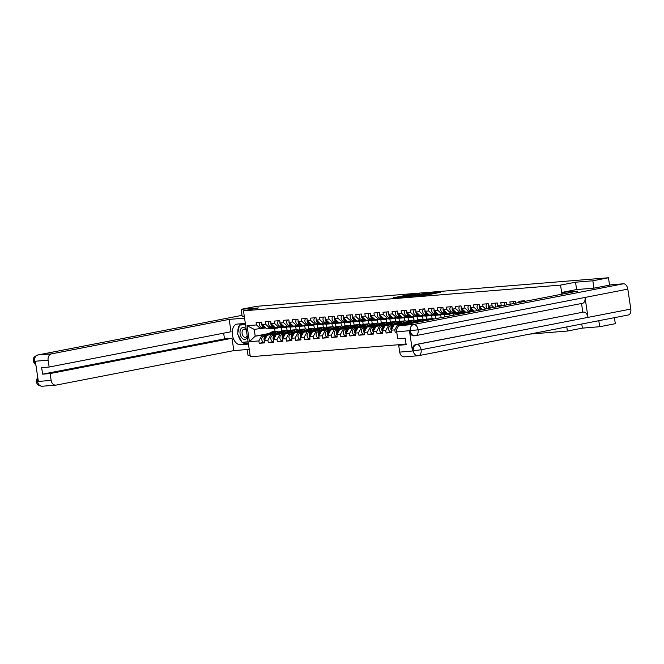 <?xml version="1.0" encoding="UTF-8"?>
<svg xmlns="http://www.w3.org/2000/svg" width="664" height="664" viewBox="0 0 664 664"><rect width="100%" height="100%" fill="white"/><g stroke="black" fill="none" stroke-linecap="round" stroke-linejoin="round"><path stroke-width="1" d="M420.088 295.513L427.325 294.899L440.257 292.368L433.111 292.982L420.088 295.513M398.574 296.758L393.437 297.713L401.637 296.982L414.568 294.451L406.368 295.181L401.969 296.094L412.178 294.783L402.99 296.634L398.574 296.758L398.657 297.306M593.931 288.143L592.836 280.797L575.522 282.2L560.54 285.113L243.464 310.835L258.437 307.93L241.132 309.333L256.752 306.303L608.456 277.768L609.552 285.138M592.836 280.797L608.456 277.768M411.497 296.185L419.366 295.546L432.305 293.015L424.105 293.737L411.514 296.26M409.231 296.451L402.301 296.991L415.232 294.459L419.59 294.044L415.921 295.057L423.549 293.72L409.231 296.451M403.579 344.325L250.328 356.759L243.464 310.835M529.864 334.083L567.405 331.037L566.79 326.92M560.54 285.113L561.902 294.185M264.338 342.309L259.226 343.305L264.745 342.856L264.388 340.466L267.26 335.179L276.763 333.336M259.226 343.305L258.869 340.914L249.423 341.678L247.033 325.7L256.478 324.928L256.121 322.546L261.641 322.098L261.998 324.48L265.542 324.198L265.185 321.808L270.704 321.359L271.061 323.75L274.606 323.459L274.249 321.077L279.768 320.629L280.125 323.011L283.669 322.729L283.312 320.338L288.823 319.89L289.18 322.281L292.724 321.99L292.368 319.6L297.887 319.152L298.244 321.542L301.788 321.26L301.431 318.869L306.951 318.421L307.308 320.812L310.852 320.521L310.495 318.131L316.014 317.683L316.371 320.073L319.915 319.782L319.558 317.4L325.078 316.952L325.435 319.334L328.979 319.052L328.622 316.662L334.141 316.213L334.498 318.604L338.042 318.313L337.685 315.923L343.205 315.475L343.562 317.865L347.106 317.583L346.749 315.192L352.269 314.744L352.625 317.135L356.17 316.844L355.813 314.454L361.332 314.006L361.689 316.396L365.233 316.106L364.876 313.723L370.396 313.275L370.753 315.657L374.297 315.375L373.94 312.985L379.451 312.536L379.808 314.927L383.352 314.636L382.995 312.246L388.515 311.806L388.872 314.188L392.416 313.906L392.059 311.516L397.578 311.067L397.935 313.458L401.479 313.167L401.122 310.777L406.642 310.329L406.999 312.719L410.543 312.429L410.186 310.046L415.705 309.598L416.062 311.989L419.606 311.698L419.25 309.308L424.769 308.86L425.126 311.25L428.67 310.959L428.313 308.577L433.833 308.129L434.19 310.511L437.734 310.229L437.377 307.839L442.896 307.391L443.253 309.781L446.797 309.49L446.44 307.1L451.96 306.652L452.317 309.042L455.861 308.76L455.504 306.37L461.024 305.921L461.38 308.312L464.924 308.021L464.568 305.631L470.087 305.183L470.444 307.573L473.98 307.283L473.623 304.901L479.142 304.452L479.499 306.834L483.043 306.552L482.686 304.162L488.206 303.714L488.563 306.104L492.107 305.813L491.75 303.423L497.27 302.975L497.626 305.365L501.171 305.083L500.814 302.693L506.333 302.244L506.69 304.635L509.039 304.444M510.218 304.212L509.877 301.954L515.397 301.506L515.646 303.157M519.132 302.485L518.941 301.224L524.46 300.775L524.56 301.431M528.046 300.75L530.453 300.286M396.723 332.149L395.163 332.274L394.806 329.883L391.262 330.174L394.142 324.887L403.637 323.044M391.212 332.017L386.099 333.013L391.619 332.564L391.262 330.174M386.099 333.013L385.743 330.622L382.198 330.904L385.078 325.626L394.574 323.783M382.149 332.755L377.036 333.743L382.555 333.295L382.198 330.904M377.036 333.743L376.679 331.353L373.135 331.643L376.015 326.356L385.51 324.513M373.093 333.486L367.972 334.482L373.492 334.033L373.135 331.643M367.972 334.482L367.615 332.091L364.071 332.382L366.951 327.095L376.447 325.252M364.03 334.224L358.917 335.212L364.428 334.764L364.071 332.382M358.917 335.212L358.56 332.83L355.016 333.112L357.896 327.833L367.391 325.991M354.966 334.955L349.853 335.951L355.373 335.503L355.016 333.112M349.853 335.951L349.496 333.56L345.952 333.851L348.832 328.564L358.328 326.721M345.902 335.693L340.79 336.681L346.309 336.241L345.952 333.851M340.79 336.681L340.433 334.299L336.889 334.581L339.769 329.303L349.264 327.46M336.839 336.432L331.726 337.42L337.246 336.972L336.889 334.581M331.726 337.42L331.369 335.029L327.825 335.32L330.705 330.033L340.2 328.19M327.775 337.163L322.662 338.159L328.182 337.71L327.825 335.32M322.662 338.159L322.306 335.768L318.762 336.059L321.642 330.772L331.137 328.929M318.712 337.901L313.599 338.889L319.118 338.441L318.762 336.059M313.599 338.889L313.242 336.507L309.698 336.789L312.578 331.502L322.073 329.659M309.648 338.632L304.535 339.628L310.055 339.179L309.698 336.789M304.535 339.628L304.178 337.237L300.634 337.528L303.514 332.241L313.01 330.398M300.584 339.37L295.472 340.358L300.991 339.91L300.634 337.528M295.472 340.358L295.115 337.976L291.571 338.258L294.451 332.979L303.946 331.137M291.521 340.101L286.408 341.097L291.928 340.649L291.571 338.258M286.408 341.097L286.051 338.706L282.507 338.997L285.387 333.71L294.882 331.867M282.466 340.839L277.344 341.836L282.864 341.387L282.507 338.997M277.344 341.836L276.988 339.445L273.443 339.736L276.324 334.448L285.819 332.606M273.402 341.578L268.281 342.566L273.8 342.118L273.443 339.736M268.281 342.566L267.924 340.175L264.388 340.466M274.365 327.211L266.247 328.381L261.998 324.48M267.26 335.179L275.51 333.984M286.641 327.319L287.105 330.448M290.193 327.07L290.658 330.199M269.791 328.099L265.542 324.198M267.924 340.175L270.804 334.897M283.428 326.472L275.311 327.651L271.061 323.75M276.324 334.448L284.574 333.245M295.704 326.58L296.169 329.709M299.248 326.339L299.721 329.468M278.855 327.36L274.606 323.459M276.988 339.445L279.868 334.158M292.492 325.742L284.375 326.912L280.125 323.011M285.387 333.71L293.637 332.515M304.768 325.85L305.232 328.979M308.312 325.601L308.785 328.73M287.919 326.63L283.669 322.729M286.051 338.706L288.931 333.428M301.556 325.003L293.438 326.182L289.18 322.281M294.451 332.979L302.701 331.776M313.831 325.111L314.296 328.24M317.375 324.862L317.849 327.999M296.982 325.891L292.724 321.99M295.115 337.976L297.995 332.689M310.619 324.273L302.502 325.443L298.244 321.542M303.514 332.241L311.756 331.046M322.887 324.372L323.36 327.51M326.439 324.132L326.904 327.261M306.046 325.152L301.788 321.26M304.178 337.237L307.058 331.95M319.674 323.534L311.565 324.713L307.308 320.812M312.578 331.502L320.82 330.307M331.95 323.642L332.423 326.771M335.503 323.393L335.967 326.522M315.109 324.422L310.852 320.521M313.242 336.507L316.122 331.22M328.738 322.795L320.629 323.974L316.371 320.073M321.642 330.772L329.883 329.568M341.014 322.903L341.487 326.032M344.566 322.662L345.031 325.792M324.165 323.683L319.915 319.782M322.306 335.768L325.186 330.481M337.802 322.065L329.684 323.235L325.435 319.334M330.705 330.033L338.947 328.838M350.077 322.173L350.542 325.302M353.63 321.924L354.095 325.053M333.228 322.953L328.979 319.052M331.369 335.029L334.249 329.751M346.865 321.326L338.748 322.505L334.498 318.604M339.769 329.303L348.011 328.099M359.141 321.434L359.606 324.563M362.693 321.185L363.158 324.322M342.292 322.214L338.042 318.313M340.433 334.299L343.313 329.012M355.929 320.596L347.811 321.766L343.562 317.865M348.832 328.564L357.074 327.369M368.205 320.695L368.669 323.833M371.757 320.455L372.222 323.584M351.356 321.484L347.106 317.583M349.496 333.56L352.376 328.273M364.993 319.857L356.875 321.036L352.625 317.135M357.896 327.833L366.138 326.63M377.268 319.965L377.733 323.094M380.821 319.716L381.285 322.845M360.419 320.745L356.17 316.844M358.56 332.83L361.432 327.543M374.056 319.118L365.939 320.297L361.689 316.396M366.951 327.095L375.202 325.891M386.332 319.226L386.797 322.355M389.876 318.986L390.349 322.115M369.483 320.007L365.233 316.106M367.615 332.091L370.495 326.804M383.12 318.388L375.002 319.558L370.753 315.657M376.015 326.356L384.265 325.161M395.395 318.496L395.86 321.625M398.939 318.247L399.413 321.376M378.546 319.276L374.297 315.375M376.679 331.353L379.559 326.074M392.183 317.649L384.066 318.828L379.808 314.927M385.078 325.626L393.329 324.422M404.459 317.757L404.924 320.886M408.003 317.517L408.476 320.646M387.61 318.537L383.352 314.636M385.743 330.622L388.623 325.335M401.247 316.919L393.129 318.089L388.872 314.188M394.142 324.887L402.384 323.692M413.514 317.027L413.987 320.156M417.067 316.778L417.54 319.907M396.674 317.807L392.416 313.906M394.806 329.883L397.686 324.605M410.302 316.18L402.193 317.359L397.935 313.458M402.708 325.078L403.206 324.156L412.701 322.314M403.206 324.156L411.448 322.953M422.578 316.288L423.051 319.417M426.13 316.039L426.595 319.168M405.737 317.068L401.479 313.167M406.493 324.339L406.75 323.866M419.366 315.45L411.257 316.62L406.999 312.719M431.641 315.549L432.115 318.687M435.194 315.309L435.659 318.438M414.801 316.33L410.543 312.429M428.429 314.711L420.312 315.881L416.062 311.989M440.705 314.819L441.128 317.616M444.257 314.57L444.614 316.944M423.856 315.599L419.606 311.698M437.493 313.972L429.376 315.151L425.126 311.25M449.769 314.08L450.043 315.89M453.321 313.84L453.529 315.209M432.92 314.861L428.67 310.959M446.557 313.242L438.439 314.412L434.19 310.511M458.832 313.35L458.957 314.163M441.983 314.13L437.734 310.229M455.62 312.503L447.503 313.682L443.253 309.781M451.047 313.391L446.797 309.49M464.684 311.773L456.566 312.943L452.317 309.042M460.111 312.653L455.861 308.76M473.747 311.034L465.63 312.213L461.38 308.312M469.174 311.922L464.924 308.021M474.362 311.167L470.444 307.573M477.549 310.553L473.98 307.283M482.504 309.59L479.499 306.834M485.691 308.976L483.043 306.552M490.646 308.013L488.563 306.104M493.833 307.391L492.107 305.813M498.788 306.428L497.626 305.365M501.976 305.813L501.171 305.083M581.772 324.007L582.386 328.132L599.7 326.721L598.795 320.704M599.7 326.721L615.321 323.692L614.416 317.674M241.132 309.333L242.227 316.678M247.141 349.538L247.996 355.257L250.079 355.091M582.386 328.132L567.405 331.037M265.301 327.95L254.196 329.361L255.208 336.158L266.447 334.714M268.754 333.536L255.208 336.158L249.423 341.678M274.589 328.323L275.054 331.427M281.129 327.808L281.594 330.938M260.728 328.829L256.478 324.928M254.196 329.361L247.033 325.7M258.869 340.914L261.749 335.627M396.698 331.975L395.163 332.274M575.522 282.2L576.618 289.554M418.453 295.588L430.637 293.256L418.469 295.688M408.841 296.152L415.149 295.248L408.841 296.152M246.244 329.468A6.042 3.776 -101 0 0 244.983 328.124A6.042 3.776 -101 0 0 240.152 330.73A6.042 3.776 -101 0 0 242.75 338.773A6.042 3.776 -101 0 0 247.365 336.955M246.427 330.697A4.142 2.581 -101 0 0 245.472 329.643A4.142 2.581 -101 0 0 243.92 329.219A4.142 2.581 -101 0 0 242.053 332.564A4.142 2.581 -101 0 0 243.945 336.93A4.142 2.581 -101 0 0 245.497 337.345A4.142 2.581 -101 0 0 247.157 335.536M248.087 341.794L242.011 342.292L237.596 333.959L239.447 325.111L245.472 324.306M239.447 325.111L245.522 324.621M562.059 292.384L577.746 291.114L400.143 325.567L413.705 324.472L623.405 283.785L611.586 284.74L594.106 288.134L576.676 289.546L562.059 292.384L562.317 294.102M404.808 356.8A5.578 4.349 -94.6 0 1 404.434 356.85A5.578 4.349 -94.6 0 1 399.703 352.119L398.682 345.28L406.053 343.844M623.405 283.785A5.719 3.569 79 0 1 627.82 289.139L585.025 297.447A5.719 3.569 79 0 1 582.535 303.307A5.719 3.569 79 0 1 582.295 303.34M414.602 335.785A5.578 4.349 -94.6 0 1 414.236 335.835A5.578 4.349 -94.6 0 1 409.505 331.104L412.452 350.858A5.578 4.349 -94.6 0 1 415.913 344.508L583.598 312.063A5.719 3.569 79 0 1 588.005 317.375L630.8 309.075L627.82 289.139M630.8 309.075A5.719 3.569 79 0 1 628.318 314.977A5.719 3.569 79 0 1 628.069 315.01M415.913 344.508L416.693 344.45A5.719 3.569 79 0 1 421.101 349.762L588.005 317.375L585.025 297.447L418.129 329.834L396.69 331.909A5.578 4.349 -94.6 0 1 400.143 325.567M398.682 345.28L406.177 344.666L405.206 338.15L397.711 338.756L396.69 331.909M582.809 312.13L581.523 303.498M583.598 312.063L416.693 344.45C414.212 345.222 413.058 347.33 413.24 350.791L412.452 350.858M628.318 314.977L418.619 355.663A5.719 3.569 79 0 1 418.378 355.697A5.578 4.349 -94.6 0 1 418.005 355.755L418.619 355.663A5.719 3.569 79 0 0 421.101 349.762L413.24 350.791M245.348 323.426L237.397 324.065A10.466 6.532 -101 0 0 236.948 324.132A10.466 6.532 -101 0 0 232.466 335.287A10.466 6.532 -101 0 0 240.484 344.732L248.436 344.093M244.551 318.139L229.171 319.392L231.022 331.743L49.144 367.034L48.115 360.195L34.553 361.291L35.375 361.457L38.321 381.211L37.574 381.501L51.136 380.397A5.578 4.349 85.4 0 0 55.867 385.128A5.578 4.349 85.4 0 0 56.241 385.078L233.844 350.617L231.993 338.267L224.498 338.872L223.652 333.179M249.224 349.372L233.844 350.617M229.171 319.392L51.576 353.854A5.578 4.349 85.4 0 0 48.115 360.195M49.144 367.034L41.649 367.64L42.62 374.164L50.115 373.558L51.136 380.397M50.115 373.558L231.993 338.267M242.227 316.662L244.311 316.512M42.62 374.164L224.498 338.872M240.883 323.783A10.466 6.532 -101 0 0 239.613 325.078M239.38 325.426A10.466 6.532 -101 0 0 237.895 332.498M238.343 335.378A10.466 6.532 -101 0 0 241.704 341.719M242.318 342.267A10.466 6.532 -101 0 0 246.12 343.645L240.484 344.732M248.336 343.462L246.12 343.645M242.567 342.242L248.12 341.993M245.472 324.264L239.953 325.011M244.427 342.093L242.667 342.433M35.831 364.528L34.586 361.523M35.972 365.474L33.25 361.432L34.478 361.399M42.679 386.182A5.578 4.349 -94.6 0 1 42.305 386.232C38.794 386.008 36.769 384.398 36.229 381.385L37.466 381.368M523.166 300.875A3.071 2.39 85.4 0 0 522.609 301.813M514.102 301.614A3.071 2.39 85.4 0 0 513.322 303.614M506.549 303.697A3.071 2.39 85.4 0 0 506.524 304.925M505.038 302.352A3.071 2.39 85.4 0 0 504.333 305.357M497.485 304.436A3.071 2.39 85.4 0 0 497.726 306.635M495.975 303.083A3.071 2.39 85.4 0 0 495.601 307.05M498.216 305.905A3.071 2.39 85.4 0 0 498.398 306.502M488.43 305.166A3.071 2.39 85.4 0 0 489.244 308.279M486.911 303.822A3.071 2.39 85.4 0 0 487.227 308.677M489.152 306.635A3.071 2.39 85.4 0 0 489.883 308.162M479.366 305.905A3.071 2.39 85.4 0 0 481.558 309.773M477.848 304.552A3.071 2.39 85.4 0 0 477.209 307.839A3.071 2.39 85.4 0 0 479.375 309.963L480.188 310.038M480.089 307.374A3.071 2.39 85.4 0 0 482.047 309.681M470.303 306.643A3.071 2.39 85.4 0 0 472.544 310.511L473.781 310.636M468.784 305.291A3.071 2.39 85.4 0 0 468.145 308.577A3.071 2.39 85.4 0 0 470.311 310.694L474.27 311.084M471.025 308.113A3.071 2.39 85.4 0 0 473.241 310.462L473.623 310.495M461.239 307.374A3.071 2.39 85.4 0 0 463.48 311.25L464.717 311.374M459.72 306.029A3.071 2.39 85.4 0 0 459.081 309.308A3.071 2.39 85.4 0 0 461.248 311.433L465.207 311.823M469.556 311.848L470.427 311.931M467.556 312.055L469.05 312.204M461.961 308.843A3.071 2.39 85.4 0 0 464.177 311.192L464.559 311.233M469.979 311.765L470.851 311.848M471.357 311.499L472.228 311.582M460.492 312.586L463.97 312.927A4.648 3.627 85.4 0 0 464.476 312.935A4.648 3.627 85.4 0 0 464.792 312.885A4.648 3.627 85.4 0 0 464.825 312.885M452.176 308.113A3.071 2.39 85.4 0 0 454.425 311.989L455.653 312.105M450.657 306.76A3.071 2.39 85.4 0 0 450.018 310.046A3.071 2.39 85.4 0 0 452.184 312.163L456.143 312.553M458.492 312.786L461.729 313.109A4.648 3.627 85.4 0 0 462.244 313.109L464.476 312.935M452.898 309.582A3.071 2.39 85.4 0 0 455.122 311.931L455.504 311.964M460.916 312.503L464.667 312.868A4.648 3.627 85.4 0 0 465.173 312.877L465.871 312.819M462.293 312.229L466.659 312.661M453.23 312.968L457.845 313.425A4.648 3.627 85.4 0 0 458.351 313.425A4.648 3.627 85.4 0 0 458.658 313.383A4.648 3.627 85.4 0 0 459.779 312.918M451.429 313.317L454.906 313.665A4.648 3.627 85.4 0 0 455.413 313.665A4.648 3.627 85.4 0 0 455.728 313.624A4.648 3.627 85.4 0 0 455.761 313.615M443.112 308.843A3.071 2.39 85.4 0 0 445.361 312.719L446.59 312.844M441.593 307.498A3.071 2.39 85.4 0 0 440.962 310.777A3.071 2.39 85.4 0 0 443.12 312.902L447.079 313.292M449.428 313.524L452.674 313.84A4.648 3.627 85.4 0 0 453.18 313.848L455.413 313.665M443.834 310.312A3.071 2.39 85.4 0 0 446.059 312.661L446.44 312.702M451.852 313.234L455.604 313.607A4.648 3.627 85.4 0 0 456.11 313.607L458.351 313.425M444.166 313.707L448.781 314.155A4.648 3.627 85.4 0 0 449.287 314.163A4.648 3.627 85.4 0 0 449.594 314.122A4.648 3.627 85.4 0 0 450.715 313.649M442.365 314.055L445.843 314.396A4.648 3.627 85.4 0 0 446.349 314.404A4.648 3.627 85.4 0 0 446.664 314.363A4.648 3.627 85.4 0 0 446.698 314.354M434.048 309.582A3.071 2.39 85.4 0 0 436.298 313.458L437.526 313.574M432.538 308.229A3.071 2.39 85.4 0 0 431.899 311.516A3.071 2.39 85.4 0 0 434.057 313.64L438.016 314.031M440.365 314.255L443.61 314.578A4.648 3.627 85.4 0 0 444.116 314.587L446.349 314.404M434.771 311.051A3.071 2.39 85.4 0 0 436.995 313.4L437.377 313.433M442.788 313.972L446.54 314.338A4.648 3.627 85.4 0 0 447.046 314.346L449.287 314.163M434.646 318.878L435.044 318.67A4.648 3.627 -94.6 0 1 435.833 318.396A4.648 3.627 -94.6 0 1 436.14 318.355A4.648 3.627 -94.6 0 1 436.455 318.346M435.103 314.437L439.717 314.894A4.648 3.627 85.4 0 0 440.224 314.902A4.648 3.627 85.4 0 0 440.531 314.852A4.648 3.627 85.4 0 0 441.651 314.387M433.301 314.786L436.779 315.134A4.648 3.627 85.4 0 0 437.294 315.134A4.648 3.627 85.4 0 0 437.601 315.093A4.648 3.627 85.4 0 0 437.634 315.085M424.985 310.32A3.071 2.39 85.4 0 0 427.234 314.188L428.463 314.313M423.474 308.967A3.071 2.39 85.4 0 0 422.835 312.254A3.071 2.39 85.4 0 0 424.993 314.371L428.952 314.761M431.301 314.993L434.546 315.317A4.648 3.627 85.4 0 0 435.053 315.317L437.294 315.134M425.707 311.781A3.071 2.39 85.4 0 0 427.931 314.13L428.313 314.172M433.733 314.703L437.476 315.076A4.648 3.627 85.4 0 0 437.991 315.076L440.224 314.902M422.387 321.252L425.981 319.409A4.648 3.627 -94.6 0 1 426.769 319.135A4.648 3.627 -94.6 0 1 427.076 319.093A4.648 3.627 -94.6 0 1 427.392 319.085M425.416 320.671L428.222 319.226A4.648 3.627 -94.6 0 1 429.002 318.952A4.648 3.627 -94.6 0 1 429.317 318.911A4.648 3.627 -94.6 0 1 429.666 318.903M426.354 320.488L428.919 319.168A4.648 3.627 -94.6 0 1 429.699 318.894A4.648 3.627 -94.6 0 1 430.015 318.853A4.648 3.627 -94.6 0 1 430.322 318.844M429.384 319.899L431.152 318.986A4.648 3.627 -94.6 0 1 431.94 318.712A4.648 3.627 -94.6 0 1 432.247 318.67A4.648 3.627 -94.6 0 1 433.891 319.027M426.039 315.176L430.654 315.632A4.648 3.627 85.4 0 0 431.16 315.632A4.648 3.627 85.4 0 0 431.476 315.591A4.648 3.627 85.4 0 0 432.588 315.118M424.238 315.524L427.716 315.865A4.648 3.627 85.4 0 0 428.23 315.873A4.648 3.627 85.4 0 0 428.537 315.832A4.648 3.627 85.4 0 0 428.57 315.823M415.921 311.051A3.071 2.39 85.4 0 0 418.171 314.927L419.399 315.043M414.411 309.698A3.071 2.39 85.4 0 0 413.772 312.985A3.071 2.39 85.4 0 0 415.93 315.109L419.897 315.5M422.238 315.732L425.483 316.047A4.648 3.627 85.4 0 0 425.989 316.056L428.23 315.873M416.643 312.52A3.071 2.39 85.4 0 0 418.868 314.869L419.25 314.91M424.669 315.442L428.413 315.815A4.648 3.627 85.4 0 0 428.927 315.815L431.16 315.632M410.128 323.634L416.917 320.139A4.648 3.627 -94.6 0 1 417.706 319.865A4.648 3.627 -94.6 0 1 418.013 319.824A4.648 3.627 -94.6 0 1 418.328 319.816M413.149 323.044L419.158 319.957A4.648 3.627 -94.6 0 1 419.938 319.691A4.648 3.627 -94.6 0 1 420.254 319.641A4.648 3.627 -94.6 0 1 420.602 319.641M423.632 320.612A3.445 2.681 85.4 0 0 423.283 320.612A3.445 2.681 85.4 0 0 423.051 320.646A3.445 2.681 85.4 0 0 422.47 320.845L421.25 321.476M414.095 322.862L419.856 319.907A4.648 3.627 -94.6 0 1 420.636 319.633A4.648 3.627 -94.6 0 1 420.951 319.591A4.648 3.627 -94.6 0 1 421.258 319.583M417.125 322.281L422.088 319.724A4.648 3.627 -94.6 0 1 422.877 319.45A4.648 3.627 -94.6 0 1 423.184 319.409A4.648 3.627 -94.6 0 1 425.051 319.89M416.975 315.906L421.59 316.363A4.648 3.627 85.4 0 0 422.096 316.371A4.648 3.627 85.4 0 0 422.412 316.33A4.648 3.627 85.4 0 0 423.524 315.856M415.174 316.263L418.652 316.603A4.648 3.627 85.4 0 0 419.167 316.603A4.648 3.627 85.4 0 0 419.474 316.562A4.648 3.627 85.4 0 0 419.515 316.554M406.858 311.789A3.071 2.39 85.4 0 0 409.107 315.657L410.335 315.782M405.347 310.437A3.071 2.39 85.4 0 0 404.708 313.723A3.071 2.39 85.4 0 0 406.874 315.84L410.833 316.23M413.174 316.462L416.419 316.786A4.648 3.627 85.4 0 0 416.926 316.786L419.167 316.603M407.588 313.259A3.071 2.39 85.4 0 0 409.804 315.607L410.186 315.641M415.606 316.18L419.349 316.545A4.648 3.627 85.4 0 0 419.864 316.554L422.096 316.371M397.844 327.037A3.071 2.39 -94.6 0 1 399.122 325.368L407.862 320.878A4.648 3.627 -94.6 0 1 408.642 320.604A4.648 3.627 -94.6 0 1 408.949 320.563A4.648 3.627 -94.6 0 1 409.265 320.554M403.463 324.107L410.095 320.695A4.648 3.627 -94.6 0 1 410.875 320.421A4.648 3.627 -94.6 0 1 411.19 320.38A4.648 3.627 -94.6 0 1 411.539 320.372A4.648 3.627 -94.6 0 1 411.887 320.322A4.648 3.627 -94.6 0 1 412.203 320.314M414.577 321.351A3.445 2.681 85.4 0 0 414.22 321.351A3.445 2.681 85.4 0 0 413.987 321.376A3.445 2.681 85.4 0 0 413.415 321.583L411.564 322.53M407.439 323.335L413.025 320.455A4.648 3.627 -94.6 0 1 413.813 320.189A4.648 3.627 -94.6 0 1 414.12 320.139A4.648 3.627 -94.6 0 1 415.988 320.621M401.869 325.236A3.071 2.39 -94.6 0 1 402.052 325.128L402.915 324.688M404.409 323.916L410.792 320.637A4.648 3.627 -94.6 0 1 411.572 320.363M401.023 325.401A3.071 2.39 -94.6 0 1 401.355 325.186L403.139 324.264M407.912 316.645L412.527 317.101A4.648 3.627 85.4 0 0 413.033 317.101A4.648 3.627 85.4 0 0 413.348 317.06A4.648 3.627 85.4 0 0 414.461 316.595M406.111 316.994L409.597 317.334A4.648 3.627 85.4 0 0 410.103 317.342A4.648 3.627 85.4 0 0 410.41 317.301A4.648 3.627 85.4 0 0 410.452 317.292M397.794 312.52A3.071 2.39 85.4 0 0 400.043 316.396L401.28 316.521M396.283 311.175A3.071 2.39 85.4 0 0 395.644 314.454A3.071 2.39 85.4 0 0 397.811 316.579L401.77 316.969M404.119 317.201L407.356 317.517A4.648 3.627 85.4 0 0 407.862 317.525L410.103 317.342M398.524 313.989A3.071 2.39 85.4 0 0 400.741 316.338L401.122 316.379M406.542 316.911L410.294 317.284A4.648 3.627 85.4 0 0 410.8 317.284L413.033 317.101M391.486 331.983A3.071 2.39 -94.6 0 1 391.279 332.017A3.071 2.39 -94.6 0 1 388.714 329.618A3.071 2.39 -94.6 0 1 390.058 326.099L398.798 321.617A4.648 3.627 -94.6 0 1 399.579 321.343A4.648 3.627 -94.6 0 1 399.886 321.301A4.648 3.627 -94.6 0 1 400.201 321.293M394.399 324.837L401.031 321.434A4.648 3.627 -94.6 0 1 401.82 321.16A4.648 3.627 -94.6 0 1 402.127 321.119A4.648 3.627 -94.6 0 1 402.475 321.11M405.513 322.082A3.445 2.681 85.4 0 0 405.156 322.082A3.445 2.681 85.4 0 0 404.932 322.115A3.445 2.681 85.4 0 0 404.351 322.314L402.5 323.268M395.346 324.654L401.728 321.376A4.648 3.627 -94.6 0 1 402.517 321.102A4.648 3.627 -94.6 0 1 402.824 321.061A4.648 3.627 -94.6 0 1 403.139 321.052M398.375 324.065L403.969 321.193A4.648 3.627 -94.6 0 1 404.749 320.919A4.648 3.627 -94.6 0 1 405.057 320.878A4.648 3.627 -94.6 0 1 406.924 321.359M391.66 329.444A3.071 2.39 -94.6 0 1 392.997 325.866L393.852 325.426M391.303 330.423A3.071 2.39 -94.6 0 1 392.299 325.924L394.084 325.003M398.848 317.384L403.463 317.832A4.648 3.627 85.4 0 0 403.969 317.84A4.648 3.627 85.4 0 0 404.285 317.799A4.648 3.627 85.4 0 0 405.397 317.326M397.047 317.732L400.533 318.073A4.648 3.627 85.4 0 0 401.039 318.081A4.648 3.627 85.4 0 0 401.346 318.039A4.648 3.627 85.4 0 0 401.388 318.031M388.739 313.259A3.071 2.39 85.4 0 0 390.98 317.135L392.216 317.251M387.22 311.906A3.071 2.39 85.4 0 0 386.581 315.192A3.071 2.39 85.4 0 0 388.747 317.309L392.706 317.707M395.055 317.931L398.292 318.255A4.648 3.627 85.4 0 0 398.798 318.255L401.039 318.081M389.461 314.728A3.071 2.39 85.4 0 0 391.677 317.077L392.059 317.11M397.479 317.649L401.23 318.014A4.648 3.627 85.4 0 0 401.737 318.023L403.969 317.84M382.422 332.722A3.071 2.39 -94.6 0 1 382.215 332.747A3.071 2.39 -94.6 0 1 379.65 330.357A3.071 2.39 -94.6 0 1 380.995 326.837L389.735 322.347A4.648 3.627 -94.6 0 1 390.515 322.073A4.648 3.627 -94.6 0 1 390.83 322.032A4.648 3.627 -94.6 0 1 391.137 322.023M385.344 325.576L391.967 322.164A4.648 3.627 -94.6 0 1 392.756 321.891A4.648 3.627 -94.6 0 1 393.063 321.849A4.648 3.627 -94.6 0 1 393.412 321.841M396.449 322.82A3.445 2.681 85.4 0 0 396.093 322.82A3.445 2.681 85.4 0 0 395.868 322.853A3.445 2.681 85.4 0 0 395.287 323.053L393.437 323.999M386.282 325.393L392.665 322.106A4.648 3.627 -94.6 0 1 393.453 321.841A4.648 3.627 -94.6 0 1 393.76 321.791A4.648 3.627 -94.6 0 1 394.076 321.783M389.311 324.804L394.906 321.932A4.648 3.627 -94.6 0 1 395.686 321.658A4.648 3.627 -94.6 0 1 396.001 321.617A4.648 3.627 -94.6 0 1 397.861 322.09M382.597 330.182A3.071 2.39 -94.6 0 1 383.933 326.597L384.788 326.157M382.24 331.162A3.071 2.39 -94.6 0 1 383.236 326.655L385.02 325.742M389.793 318.114L394.399 318.571A4.648 3.627 85.4 0 0 394.914 318.579A4.648 3.627 85.4 0 0 395.221 318.529A4.648 3.627 85.4 0 0 396.333 318.064M387.983 318.463L391.469 318.811A4.648 3.627 85.4 0 0 391.976 318.811A4.648 3.627 85.4 0 0 392.283 318.77A4.648 3.627 85.4 0 0 392.324 318.762M379.675 313.989A3.071 2.39 85.4 0 0 381.916 317.865L383.153 317.99M378.156 312.644A3.071 2.39 85.4 0 0 377.517 315.931A3.071 2.39 85.4 0 0 379.683 318.048L383.643 318.438M385.991 318.67L389.228 318.994A4.648 3.627 85.4 0 0 389.743 318.994L391.976 318.811M380.397 315.458A3.071 2.39 85.4 0 0 382.613 317.807L382.995 317.849M388.415 318.38L392.167 318.753A4.648 3.627 85.4 0 0 392.673 318.753L394.914 318.579M373.359 333.452A3.071 2.39 -94.6 0 1 373.151 333.486A3.071 2.39 -94.6 0 1 370.587 331.095A3.071 2.39 -94.6 0 1 371.931 327.576L380.671 323.086A4.648 3.627 -94.6 0 1 381.451 322.812A4.648 3.627 -94.6 0 1 381.767 322.77A4.648 3.627 -94.6 0 1 382.074 322.762M376.281 326.306L382.904 322.903A4.648 3.627 -94.6 0 1 383.692 322.629A4.648 3.627 -94.6 0 1 383.999 322.588A4.648 3.627 -94.6 0 1 384.348 322.579M387.386 323.551A3.445 2.681 85.4 0 0 387.029 323.551A3.445 2.681 85.4 0 0 386.805 323.584A3.445 2.681 85.4 0 0 386.224 323.783L384.373 324.738M377.218 326.124L383.601 322.845A4.648 3.627 -94.6 0 1 384.39 322.571A4.648 3.627 -94.6 0 1 384.697 322.53A4.648 3.627 -94.6 0 1 385.012 322.521M380.248 325.534L385.842 322.662A4.648 3.627 -94.6 0 1 386.622 322.389A4.648 3.627 -94.6 0 1 386.938 322.347A4.648 3.627 -94.6 0 1 388.797 322.828M373.533 330.913A3.071 2.39 -94.6 0 1 374.869 327.335L375.724 326.896M373.176 331.892A3.071 2.39 -94.6 0 1 374.172 327.393L375.957 326.472M380.729 318.853L385.336 319.309A4.648 3.627 85.4 0 0 385.85 319.309A4.648 3.627 85.4 0 0 386.157 319.268A4.648 3.627 85.4 0 0 387.278 318.795M378.928 319.201L382.406 319.542A4.648 3.627 85.4 0 0 382.912 319.55A4.648 3.627 85.4 0 0 383.228 319.508A4.648 3.627 85.4 0 0 383.261 319.5M370.612 314.728A3.071 2.39 85.4 0 0 372.853 318.604L374.089 318.72M369.093 313.375A3.071 2.39 85.4 0 0 368.454 316.662A3.071 2.39 85.4 0 0 370.62 318.786L374.579 319.176M376.928 319.409L380.165 319.724A4.648 3.627 85.4 0 0 380.679 319.733L382.912 319.55M371.334 316.197A3.071 2.39 85.4 0 0 373.55 318.546L373.932 318.587M379.351 319.118L383.103 319.484A4.648 3.627 85.4 0 0 383.609 319.492L385.85 319.309M364.295 334.191A3.071 2.39 -94.6 0 1 364.088 334.216A3.071 2.39 -94.6 0 1 361.523 331.826A3.071 2.39 -94.6 0 1 362.868 328.306L371.608 323.816A4.648 3.627 -94.6 0 1 372.388 323.542A4.648 3.627 -94.6 0 1 372.703 323.501A4.648 3.627 -94.6 0 1 373.01 323.493M367.217 327.045L373.84 323.634A4.648 3.627 -94.6 0 1 374.629 323.368A4.648 3.627 -94.6 0 1 374.936 323.318A4.648 3.627 -94.6 0 1 375.284 323.318M378.322 324.289A3.445 2.681 85.4 0 0 377.965 324.289A3.445 2.681 85.4 0 0 377.741 324.322A3.445 2.681 85.4 0 0 377.16 324.522L375.309 325.476M368.155 326.862L374.537 323.584A4.648 3.627 -94.6 0 1 375.326 323.31A4.648 3.627 -94.6 0 1 375.633 323.268A4.648 3.627 -94.6 0 1 375.948 323.26M371.184 326.273L376.778 323.401A4.648 3.627 -94.6 0 1 377.559 323.127A4.648 3.627 -94.6 0 1 377.874 323.086A4.648 3.627 -94.6 0 1 379.733 323.559M364.47 331.651A3.071 2.39 -94.6 0 1 365.806 328.074L366.661 327.626M364.113 332.631A3.071 2.39 -94.6 0 1 365.109 328.124L366.893 327.211M371.666 319.583L376.272 320.04A4.648 3.627 85.4 0 0 376.787 320.048A4.648 3.627 85.4 0 0 377.094 320.007A4.648 3.627 85.4 0 0 378.214 319.533M369.865 319.932L373.342 320.28A4.648 3.627 85.4 0 0 373.849 320.28A4.648 3.627 85.4 0 0 374.164 320.239A4.648 3.627 85.4 0 0 374.197 320.231M361.548 315.466A3.071 2.39 85.4 0 0 363.797 319.334L365.026 319.459M360.029 314.113A3.071 2.39 85.4 0 0 359.39 317.4A3.071 2.39 85.4 0 0 361.556 319.517L365.515 319.907M367.864 320.139L371.101 320.463A4.648 3.627 85.4 0 0 371.616 320.463L373.849 320.28M362.27 316.935A3.071 2.39 85.4 0 0 364.494 319.284L364.876 319.318M370.288 319.849L374.039 320.222A4.648 3.627 85.4 0 0 374.546 320.231L376.787 320.048M355.232 334.922A3.071 2.39 -94.6 0 1 355.024 334.955A3.071 2.39 -94.6 0 1 352.459 332.564A3.071 2.39 -94.6 0 1 353.804 329.045L362.544 324.555A4.648 3.627 -94.6 0 1 363.324 324.281A4.648 3.627 -94.6 0 1 363.64 324.239A4.648 3.627 -94.6 0 1 363.955 324.231M358.153 327.775L364.785 324.372A4.648 3.627 -94.6 0 1 365.565 324.098A4.648 3.627 -94.6 0 1 365.872 324.057A4.648 3.627 -94.6 0 1 366.229 324.049M369.259 325.028A3.445 2.681 85.4 0 0 368.91 325.028A3.445 2.681 85.4 0 0 368.678 325.053A3.445 2.681 85.4 0 0 368.097 325.26L366.246 326.207M359.091 327.593L365.474 324.314A4.648 3.627 -94.6 0 1 366.262 324.04A4.648 3.627 -94.6 0 1 366.569 323.999A4.648 3.627 -94.6 0 1 366.885 323.99M362.121 327.012L367.715 324.132A4.648 3.627 -94.6 0 1 368.495 323.858A4.648 3.627 -94.6 0 1 368.81 323.816A4.648 3.627 -94.6 0 1 370.67 324.298M355.406 332.39A3.071 2.39 -94.6 0 1 356.742 328.804L357.597 328.365M355.049 333.361A3.071 2.39 -94.6 0 1 356.045 328.863L357.83 327.941M362.602 320.322L367.217 320.778A4.648 3.627 85.4 0 0 367.723 320.778A4.648 3.627 85.4 0 0 368.03 320.737A4.648 3.627 85.4 0 0 369.151 320.264M365.1 320.978A4.648 3.627 85.4 0 0 365.134 320.969A4.648 3.627 85.4 0 1 364.785 321.019L362.552 321.202A4.648 3.627 85.4 0 1 362.046 321.193L358.801 320.878M352.484 316.197A3.071 2.39 85.4 0 0 354.734 320.073L355.962 320.197M350.966 314.852A3.071 2.39 85.4 0 0 350.335 318.131A3.071 2.39 85.4 0 0 352.493 320.255L356.452 320.646M360.801 320.671L364.279 321.011A4.648 3.627 85.4 0 0 364.785 321.019M353.207 317.666A3.071 2.39 85.4 0 0 355.431 320.015L355.813 320.056M361.224 320.587L364.976 320.961A4.648 3.627 85.4 0 0 365.482 320.961L367.723 320.778M346.168 335.66A3.071 2.39 -94.6 0 1 345.961 335.685A3.071 2.39 -94.6 0 1 343.396 333.295A3.071 2.39 -94.6 0 1 344.749 329.776L353.48 325.285A4.648 3.627 -94.6 0 1 354.269 325.02A4.648 3.627 -94.6 0 1 354.576 324.97A4.648 3.627 -94.6 0 1 354.891 324.962M349.09 328.514L355.721 325.111A4.648 3.627 -94.6 0 1 356.502 324.837A4.648 3.627 -94.6 0 1 356.809 324.796A4.648 3.627 -94.6 0 1 357.166 324.787M360.195 325.758A3.445 2.681 85.4 0 0 359.846 325.758A3.445 2.681 85.4 0 0 359.614 325.792A3.445 2.681 85.4 0 0 359.033 325.991L357.182 326.945M350.036 328.331L356.419 325.053A4.648 3.627 -94.6 0 1 357.199 324.779A4.648 3.627 -94.6 0 1 357.506 324.738A4.648 3.627 -94.6 0 1 357.821 324.729M353.057 327.742L358.651 324.87A4.648 3.627 -94.6 0 1 359.44 324.596A4.648 3.627 -94.6 0 1 359.747 324.555A4.648 3.627 -94.6 0 1 361.614 325.036M346.342 333.12A3.071 2.39 -94.6 0 1 347.679 329.543L348.542 329.095M345.986 334.1A3.071 2.39 -94.6 0 1 346.981 329.601L348.766 328.68M353.538 321.061L358.153 321.509A4.648 3.627 85.4 0 0 358.66 321.517A4.648 3.627 85.4 0 0 358.967 321.476A4.648 3.627 85.4 0 0 360.087 321.002M351.737 321.409L355.215 321.749A4.648 3.627 85.4 0 0 355.721 321.758A4.648 3.627 85.4 0 0 356.037 321.708A4.648 3.627 85.4 0 0 356.07 321.708M343.421 316.935A3.071 2.39 85.4 0 0 345.67 320.812L346.898 320.928M341.902 315.583A3.071 2.39 85.4 0 0 341.271 318.869A3.071 2.39 85.4 0 0 343.429 320.986L347.388 321.376M349.737 321.608L352.982 321.932A4.648 3.627 85.4 0 0 353.489 321.932L355.721 321.758M344.143 318.405A3.071 2.39 85.4 0 0 346.367 320.753L346.749 320.787M352.161 321.326L355.912 321.691A4.648 3.627 85.4 0 0 356.419 321.7L358.66 321.517M337.104 336.399A3.071 2.39 -94.6 0 1 336.897 336.424A3.071 2.39 -94.6 0 1 334.332 334.033A3.071 2.39 -94.6 0 1 335.685 330.514L344.417 326.024A4.648 3.627 -94.6 0 1 345.205 325.75A4.648 3.627 -94.6 0 1 345.512 325.709A4.648 3.627 -94.6 0 1 345.828 325.7M340.026 329.253L346.658 325.841A4.648 3.627 -94.6 0 1 347.438 325.567A4.648 3.627 -94.6 0 1 347.753 325.526A4.648 3.627 -94.6 0 1 348.102 325.518M351.132 326.497A3.445 2.681 85.4 0 0 350.783 326.497A3.445 2.681 85.4 0 0 350.55 326.522A3.445 2.681 85.4 0 0 349.969 326.729L348.119 327.676M340.972 329.07L347.355 325.783A4.648 3.627 -94.6 0 1 348.135 325.509A4.648 3.627 -94.6 0 1 348.451 325.468A4.648 3.627 -94.6 0 1 348.758 325.46M343.993 328.481L349.588 325.609A4.648 3.627 -94.6 0 1 350.376 325.335A4.648 3.627 -94.6 0 1 350.683 325.285A4.648 3.627 -94.6 0 1 352.551 325.767M337.287 333.859A3.071 2.39 -94.6 0 1 338.615 330.274L339.478 329.834M336.922 334.839A3.071 2.39 -94.6 0 1 337.918 330.332L339.702 329.419M344.475 321.791L349.09 322.248A4.648 3.627 85.4 0 0 349.596 322.248A4.648 3.627 85.4 0 0 349.903 322.206A4.648 3.627 85.4 0 0 351.024 321.741M342.674 322.14L346.151 322.488A4.648 3.627 85.4 0 0 346.666 322.488A4.648 3.627 85.4 0 0 346.973 322.447A4.648 3.627 85.4 0 0 347.006 322.438M334.357 317.666A3.071 2.39 85.4 0 0 336.606 321.542L337.835 321.666M332.847 316.321A3.071 2.39 85.4 0 0 332.207 319.608A3.071 2.39 85.4 0 0 334.365 321.725L338.325 322.115M340.673 322.347L343.919 322.662A4.648 3.627 85.4 0 0 344.425 322.671L346.666 322.488M335.079 319.135A3.071 2.39 85.4 0 0 337.304 321.484L337.685 321.525M343.105 322.057L346.849 322.43A4.648 3.627 85.4 0 0 347.363 322.43L349.596 322.248M328.041 337.129A3.071 2.39 -94.6 0 1 327.842 337.163A3.071 2.39 -94.6 0 1 325.277 334.772A3.071 2.39 -94.6 0 1 326.622 331.253L335.353 326.763A4.648 3.627 -94.6 0 1 336.142 326.489A4.648 3.627 -94.6 0 1 336.449 326.447A4.648 3.627 -94.6 0 1 336.764 326.439M330.962 329.983L337.594 326.58A4.648 3.627 -94.6 0 1 338.374 326.306A4.648 3.627 -94.6 0 1 338.69 326.265A4.648 3.627 -94.6 0 1 339.038 326.256M342.068 327.227A3.445 2.681 85.4 0 0 341.719 327.227A3.445 2.681 85.4 0 0 341.487 327.261A3.445 2.681 85.4 0 0 340.906 327.46L339.055 328.414M331.909 329.8L338.291 326.522A4.648 3.627 -94.6 0 1 339.072 326.248A4.648 3.627 -94.6 0 1 339.387 326.207A4.648 3.627 -94.6 0 1 339.694 326.198M334.93 329.211L340.524 326.339A4.648 3.627 -94.6 0 1 341.313 326.065A4.648 3.627 -94.6 0 1 341.62 326.024A4.648 3.627 -94.6 0 1 343.487 326.505M328.224 334.59A3.071 2.39 -94.6 0 1 329.551 331.012L330.415 330.572M327.858 335.569A3.071 2.39 -94.6 0 1 328.854 331.07L330.639 330.149M335.411 322.53L340.026 322.986A4.648 3.627 85.4 0 0 340.532 322.986A4.648 3.627 85.4 0 0 340.839 322.945A4.648 3.627 85.4 0 0 341.96 322.472M333.61 322.878L337.088 323.219A4.648 3.627 85.4 0 0 337.602 323.227A4.648 3.627 85.4 0 0 337.91 323.185A4.648 3.627 85.4 0 0 337.943 323.177M325.294 318.405A3.071 2.39 85.4 0 0 327.543 322.281L328.771 322.397M323.783 317.052A3.071 2.39 85.4 0 0 323.144 320.338A3.071 2.39 85.4 0 0 325.302 322.463L329.269 322.853M331.61 323.086L334.855 323.401A4.648 3.627 85.4 0 0 335.361 323.409L337.602 323.227M326.016 319.874A3.071 2.39 85.4 0 0 328.24 322.223L328.622 322.256M334.042 322.795L337.785 323.161A4.648 3.627 85.4 0 0 338.3 323.169L340.532 322.986M318.977 337.868A3.071 2.39 -94.6 0 1 318.778 337.893A3.071 2.39 -94.6 0 1 316.213 335.503A3.071 2.39 -94.6 0 1 317.558 331.983L326.29 327.493A4.648 3.627 -94.6 0 1 327.078 327.219A4.648 3.627 -94.6 0 1 327.385 327.178A4.648 3.627 -94.6 0 1 327.701 327.169M321.899 330.722L328.531 327.31A4.648 3.627 -94.6 0 1 329.311 327.037A4.648 3.627 -94.6 0 1 329.626 326.995A4.648 3.627 -94.6 0 1 329.975 326.995M333.004 327.966A3.445 2.681 85.4 0 0 332.656 327.966A3.445 2.681 85.4 0 0 332.423 327.999A3.445 2.681 85.4 0 0 331.842 328.199L329.991 329.153M322.845 330.539L329.228 327.261A4.648 3.627 -94.6 0 1 330.008 326.987A4.648 3.627 -94.6 0 1 330.323 326.945A4.648 3.627 -94.6 0 1 330.63 326.937M325.866 329.95L331.461 327.078A4.648 3.627 -94.6 0 1 332.249 326.804A4.648 3.627 -94.6 0 1 332.556 326.763A4.648 3.627 -94.6 0 1 334.424 327.236M319.16 335.328A3.071 2.39 -94.6 0 1 320.488 331.743L321.351 331.303M318.795 336.308A3.071 2.39 -94.6 0 1 319.791 331.801L321.575 330.888M326.348 323.26L330.962 323.717A4.648 3.627 85.4 0 0 331.469 323.725A4.648 3.627 85.4 0 0 331.784 323.683A4.648 3.627 85.4 0 0 332.896 323.21M324.547 323.609L328.024 323.957A4.648 3.627 85.4 0 0 328.539 323.957A4.648 3.627 85.4 0 0 328.846 323.916A4.648 3.627 85.4 0 0 328.887 323.907M316.23 319.143A3.071 2.39 85.4 0 0 318.479 323.011L319.708 323.136M314.719 317.79A3.071 2.39 85.4 0 0 314.08 321.077A3.071 2.39 85.4 0 0 316.247 323.194L320.206 323.584M322.546 323.816L325.792 324.14A4.648 3.627 85.4 0 0 326.298 324.14L328.539 323.957M316.96 320.612A3.071 2.39 85.4 0 0 319.176 322.961L319.558 322.994M324.978 323.526L328.721 323.899A4.648 3.627 85.4 0 0 329.236 323.907L331.469 323.725M309.914 338.599A3.071 2.39 -94.6 0 1 309.714 338.632A3.071 2.39 -94.6 0 1 307.15 336.241A3.071 2.39 -94.6 0 1 308.494 332.722L317.234 328.232A4.648 3.627 -94.6 0 1 318.014 327.958A4.648 3.627 -94.6 0 1 318.322 327.916A4.648 3.627 -94.6 0 1 318.637 327.908M312.835 331.452L319.467 328.049A4.648 3.627 -94.6 0 1 320.247 327.775A4.648 3.627 -94.6 0 1 320.563 327.734A4.648 3.627 -94.6 0 1 320.911 327.726M323.949 328.705A3.445 2.681 85.4 0 0 323.592 328.697A3.445 2.681 85.4 0 0 323.36 328.73A3.445 2.681 85.4 0 0 322.787 328.937L320.936 329.883M313.781 331.27L320.164 327.991A4.648 3.627 -94.6 0 1 320.944 327.717A4.648 3.627 -94.6 0 1 321.26 327.676A4.648 3.627 -94.6 0 1 321.575 327.667M316.811 330.689L322.397 327.808A4.648 3.627 -94.6 0 1 323.185 327.535A4.648 3.627 -94.6 0 1 323.493 327.493A4.648 3.627 -94.6 0 1 325.36 327.974M310.096 336.059A3.071 2.39 -94.6 0 1 311.424 332.481L312.287 332.041M309.739 337.038A3.071 2.39 -94.6 0 1 310.727 332.539L312.512 331.618M317.284 323.999L321.899 324.455A4.648 3.627 85.4 0 0 322.405 324.455A4.648 3.627 85.4 0 0 322.721 324.414A4.648 3.627 85.4 0 0 323.833 323.941M315.483 324.347L318.969 324.688A4.648 3.627 85.4 0 0 319.475 324.696A4.648 3.627 85.4 0 0 319.782 324.654A4.648 3.627 85.4 0 0 319.824 324.646M307.166 319.874A3.071 2.39 85.4 0 0 309.416 323.75L310.652 323.874M305.656 318.529A3.071 2.39 85.4 0 0 305.017 321.808A3.071 2.39 85.4 0 0 307.183 323.932L311.142 324.322M313.483 324.555L316.728 324.87A4.648 3.627 85.4 0 0 317.234 324.879L319.475 324.696M307.897 321.343A3.071 2.39 85.4 0 0 310.113 323.692L310.495 323.733M315.915 324.264L319.666 324.638A4.648 3.627 85.4 0 0 320.172 324.638L322.405 324.455M300.858 339.337A3.071 2.39 -94.6 0 1 300.651 339.362A3.071 2.39 -94.6 0 1 298.086 336.972A3.071 2.39 -94.6 0 1 299.431 333.452L308.171 328.962A4.648 3.627 -94.6 0 1 308.951 328.697A4.648 3.627 -94.6 0 1 309.258 328.647A4.648 3.627 -94.6 0 1 309.573 328.638M303.772 332.191L310.403 328.788A4.648 3.627 -94.6 0 1 311.192 328.514A4.648 3.627 -94.6 0 1 311.499 328.472A4.648 3.627 -94.6 0 1 311.848 328.464M314.885 329.435A3.445 2.681 85.4 0 0 314.528 329.435A3.445 2.681 85.4 0 0 314.304 329.468A3.445 2.681 85.4 0 0 313.723 329.668L311.873 330.622M304.718 332.008L311.101 328.73A4.648 3.627 -94.6 0 1 311.889 328.456A4.648 3.627 -94.6 0 1 312.196 328.414A4.648 3.627 -94.6 0 1 312.512 328.406M307.747 331.419L313.342 328.547A4.648 3.627 -94.6 0 1 314.122 328.273A4.648 3.627 -94.6 0 1 314.429 328.232A4.648 3.627 -94.6 0 1 316.296 328.713M301.033 336.797A3.071 2.39 -94.6 0 1 302.361 333.22L303.224 332.772M300.676 337.777A3.071 2.39 -94.6 0 1 301.663 333.27L303.456 332.357M308.221 324.729L312.835 325.186A4.648 3.627 85.4 0 0 313.342 325.194A4.648 3.627 85.4 0 0 313.657 325.152A4.648 3.627 85.4 0 0 314.769 324.679M306.419 325.086L309.905 325.426A4.648 3.627 85.4 0 0 310.412 325.435A4.648 3.627 85.4 0 0 310.719 325.385A4.648 3.627 85.4 0 0 310.76 325.377M298.111 320.612A3.071 2.39 85.4 0 0 300.352 324.48L301.589 324.605M296.592 319.259A3.071 2.39 85.4 0 0 295.953 322.546A3.071 2.39 85.4 0 0 298.119 324.663L302.078 325.053M304.427 325.285L307.664 325.609A4.648 3.627 85.4 0 0 308.171 325.609L310.412 325.435M298.833 322.082A3.071 2.39 85.4 0 0 301.049 324.43L301.431 324.464M306.851 325.003L310.603 325.368A4.648 3.627 85.4 0 0 311.109 325.377L313.342 325.194M291.795 340.076A3.071 2.39 -94.6 0 1 291.587 340.101A3.071 2.39 -94.6 0 1 289.023 337.71A3.071 2.39 -94.6 0 1 290.367 334.191L299.107 329.701A4.648 3.627 -94.6 0 1 299.887 329.427A4.648 3.627 -94.6 0 1 300.203 329.385A4.648 3.627 -94.6 0 1 300.51 329.377M294.708 332.93L301.34 329.518A4.648 3.627 -94.6 0 1 302.128 329.244A4.648 3.627 -94.6 0 1 302.435 329.203A4.648 3.627 -94.6 0 1 302.784 329.195M305.822 330.174A3.445 2.681 85.4 0 0 305.465 330.174A3.445 2.681 85.4 0 0 305.241 330.199A3.445 2.681 85.4 0 0 304.66 330.406L302.809 331.353M295.654 332.747L302.037 329.46A4.648 3.627 -94.6 0 1 302.825 329.186A4.648 3.627 -94.6 0 1 303.133 329.145A4.648 3.627 -94.6 0 1 303.448 329.137M298.684 332.158L304.278 329.278A4.648 3.627 -94.6 0 1 305.058 329.012A4.648 3.627 -94.6 0 1 305.365 328.962A4.648 3.627 -94.6 0 1 307.233 329.444M291.969 337.536A3.071 2.39 -94.6 0 1 293.305 333.95L294.16 333.511M291.612 338.515A3.071 2.39 -94.6 0 1 292.608 334.009L294.393 333.096M299.165 325.468L303.772 325.924A4.648 3.627 85.4 0 0 304.278 325.924A4.648 3.627 85.4 0 0 304.593 325.883A4.648 3.627 85.4 0 0 305.706 325.418M297.356 325.817L300.842 326.165A4.648 3.627 85.4 0 0 301.348 326.165A4.648 3.627 85.4 0 0 301.655 326.124A4.648 3.627 85.4 0 0 301.697 326.115M289.048 321.343A3.071 2.39 85.4 0 0 291.288 325.219L292.525 325.343M287.529 319.998A3.071 2.39 85.4 0 0 286.889 323.277A3.071 2.39 85.4 0 0 289.056 325.401L293.015 325.792M295.364 326.024L298.601 326.339A4.648 3.627 85.4 0 0 299.115 326.348L301.348 326.165M289.77 322.812A3.071 2.39 85.4 0 0 291.986 325.161L292.368 325.202M297.787 325.733L301.539 326.107A4.648 3.627 85.4 0 0 302.045 326.107L304.278 325.924M282.731 340.806A3.071 2.39 -94.6 0 1 282.524 340.839A3.071 2.39 -94.6 0 1 279.959 338.441A3.071 2.39 -94.6 0 1 281.304 334.922L290.043 330.44A4.648 3.627 -94.6 0 1 290.824 330.166A4.648 3.627 -94.6 0 1 291.139 330.124A4.648 3.627 -94.6 0 1 291.446 330.116M285.653 333.66L292.276 330.257A4.648 3.627 -94.6 0 1 293.065 329.983A4.648 3.627 -94.6 0 1 293.372 329.942A4.648 3.627 -94.6 0 1 293.72 329.933M296.758 330.904A3.445 2.681 85.4 0 0 296.401 330.904A3.445 2.681 85.4 0 0 296.177 330.938A3.445 2.681 85.4 0 0 295.596 331.137L293.745 332.091M286.591 333.477L292.973 330.199A4.648 3.627 -94.6 0 1 293.762 329.925A4.648 3.627 -94.6 0 1 294.069 329.883A4.648 3.627 -94.6 0 1 294.384 329.875M289.62 332.888L295.214 330.016A4.648 3.627 -94.6 0 1 295.995 329.742A4.648 3.627 -94.6 0 1 296.31 329.701A4.648 3.627 -94.6 0 1 298.169 330.182M282.906 338.267A3.071 2.39 -94.6 0 1 284.242 334.689L285.097 334.249M282.549 339.246A3.071 2.39 -94.6 0 1 283.545 334.747L285.329 333.826M290.102 326.207L294.708 326.655A4.648 3.627 85.4 0 0 295.223 326.663A4.648 3.627 85.4 0 0 295.53 326.622A4.648 3.627 85.4 0 0 296.65 326.148M292.6 326.862A4.648 3.627 85.4 0 0 292.633 326.854A4.648 3.627 85.4 0 1 292.284 326.904L290.052 327.086A4.648 3.627 85.4 0 1 289.537 327.078L286.3 326.754M279.984 322.082A3.071 2.39 85.4 0 0 282.225 325.958L283.462 326.074M278.465 320.729A3.071 2.39 85.4 0 0 277.826 324.015A3.071 2.39 85.4 0 0 279.992 326.14L283.951 326.53M288.3 326.555L291.778 326.896A4.648 3.627 85.4 0 0 292.284 326.904M280.706 323.551A3.071 2.39 85.4 0 0 282.922 325.899L283.304 325.933M288.724 326.472L292.475 326.837A4.648 3.627 85.4 0 0 292.982 326.846L295.223 326.663M273.668 341.545A3.071 2.39 -94.6 0 1 273.46 341.57A3.071 2.39 -94.6 0 1 270.895 339.179A3.071 2.39 -94.6 0 1 272.24 335.66L280.98 331.17A4.648 3.627 -94.6 0 1 281.76 330.896A4.648 3.627 -94.6 0 1 282.076 330.855A4.648 3.627 -94.6 0 1 282.383 330.846M276.589 334.399L283.213 330.987A4.648 3.627 -94.6 0 1 284.001 330.713A4.648 3.627 -94.6 0 1 284.308 330.672A4.648 3.627 -94.6 0 1 284.657 330.664M287.695 331.643A3.445 2.681 85.4 0 0 287.338 331.643A3.445 2.681 85.4 0 0 287.114 331.676A3.445 2.681 85.4 0 0 286.533 331.875L284.682 332.822M277.527 334.216L283.91 330.929A4.648 3.627 -94.6 0 1 284.698 330.664A4.648 3.627 -94.6 0 1 285.005 330.614A4.648 3.627 -94.6 0 1 285.321 330.606M280.557 333.627L286.151 330.755A4.648 3.627 -94.6 0 1 286.931 330.481A4.648 3.627 -94.6 0 1 287.246 330.44A4.648 3.627 -94.6 0 1 289.106 330.913M273.842 339.005A3.071 2.39 -94.6 0 1 275.178 335.42L276.033 334.98M273.485 339.985A3.071 2.39 -94.6 0 1 274.481 335.478L276.266 334.565M281.038 326.937L285.644 327.393A4.648 3.627 85.4 0 0 286.159 327.402A4.648 3.627 85.4 0 0 286.466 327.352A4.648 3.627 85.4 0 0 287.587 326.887M279.237 327.286L282.715 327.634A4.648 3.627 85.4 0 0 283.221 327.634A4.648 3.627 85.4 0 0 283.536 327.593A4.648 3.627 85.4 0 0 283.569 327.584M270.92 322.82A3.071 2.39 85.4 0 0 273.17 326.688L274.398 326.812M269.401 321.467A3.071 2.39 85.4 0 0 268.762 324.754A3.071 2.39 85.4 0 0 270.929 326.871L274.888 327.261M277.237 327.493L280.474 327.817A4.648 3.627 85.4 0 0 280.988 327.817L283.221 327.634M271.642 324.281A3.071 2.39 85.4 0 0 273.867 326.63L274.24 326.671M279.66 327.203L283.412 327.576A4.648 3.627 85.4 0 0 283.918 327.576L286.159 327.402M264.604 342.275A3.071 2.39 -94.6 0 1 264.397 342.309A3.071 2.39 -94.6 0 1 261.832 339.918A3.071 2.39 -94.6 0 1 263.176 336.399L271.916 331.909A4.648 3.627 -94.6 0 1 272.697 331.635A4.648 3.627 -94.6 0 1 273.012 331.593A4.648 3.627 -94.6 0 1 273.327 331.585M267.526 335.129L274.149 331.726A4.648 3.627 -94.6 0 1 274.938 331.452A4.648 3.627 -94.6 0 1 275.245 331.411A4.648 3.627 -94.6 0 1 275.601 331.402M278.631 332.382A3.445 2.681 85.4 0 0 278.282 332.373A3.445 2.681 85.4 0 0 278.05 332.407A3.445 2.681 85.4 0 0 277.469 332.614L275.618 333.56M268.463 334.947L274.846 331.668A4.648 3.627 -94.6 0 1 275.635 331.394A4.648 3.627 -94.6 0 1 275.942 331.353A4.648 3.627 -94.6 0 1 276.257 331.344M271.493 334.365L277.087 331.485A4.648 3.627 -94.6 0 1 277.867 331.212A4.648 3.627 -94.6 0 1 278.183 331.17A4.648 3.627 -94.6 0 1 280.042 331.651M264.778 339.736A3.071 2.39 -94.6 0 1 266.115 336.158L266.969 335.718M264.421 340.715A3.071 2.39 -94.6 0 1 265.417 336.216L267.202 335.295M271.974 327.676L276.581 328.132A4.648 3.627 85.4 0 0 277.096 328.132A4.648 3.627 85.4 0 0 277.403 328.091A4.648 3.627 85.4 0 0 278.523 327.618M270.173 328.024L273.651 328.365A4.648 3.627 85.4 0 0 274.157 328.373A4.648 3.627 85.4 0 0 274.473 328.331A4.648 3.627 85.4 0 0 274.506 328.323M261.857 323.551A3.071 2.39 85.4 0 0 264.106 327.427L265.334 327.543M260.338 322.198A3.071 2.39 85.4 0 0 259.707 325.484A3.071 2.39 85.4 0 0 261.865 327.609L265.824 327.999M268.173 328.232L271.418 328.547A4.648 3.627 85.4 0 0 271.925 328.555L274.157 328.373M262.579 325.02A3.071 2.39 85.4 0 0 264.803 327.369L265.185 327.41M270.597 327.941L274.348 328.306A4.648 3.627 85.4 0 0 274.854 328.315L277.096 328.132M426.944 294.965L426.877 294.534M428.363 294.7L428.272 294.061M432.405 293.92L432.339 293.471M433.451 293.712L433.384 293.272M424.171 294.185L424.105 293.737M415.299 294.899L415.232 294.459M406.434 295.621L406.368 295.181M397.371 297.414L397.304 296.941M409.505 331.104L410.352 330.938M399.703 352.119L413.34 350.916M410.252 330.813A5.578 4.349 85.4 0 1 413.705 324.472A5.719 3.569 79 0 1 418.129 329.834A5.719 3.569 79 0 1 415.639 335.685A5.719 3.569 79 0 1 415.39 335.718L582.535 303.307M404.434 356.85L418.005 355.755A5.578 4.349 -94.6 0 1 413.274 351.024M415.39 335.718C412.776 335.959 411.074 334.399 410.286 331.046M33.25 361.432C33.656 359.373 31.963 357.522 37.765 354.983L242.028 315.35L38.006 354.949L51.576 353.854M37.765 354.983A5.719 3.569 79 0 1 38.006 354.949A5.578 4.349 85.4 0 0 34.553 361.291M55.867 385.128L42.305 386.232A5.578 4.349 -94.6 0 1 37.574 381.501M37.84 377.965L37.541 381.269M481.475 309.789L479.375 309.963M472.544 310.511L470.311 310.694M463.48 311.25L461.248 311.433M454.425 311.989L452.184 312.163M463.97 312.927L461.729 313.109M466.277 312.736L464.667 312.868M445.361 312.719L443.12 312.902M454.906 313.665L452.674 313.84M457.845 313.425L455.604 313.607M436.298 313.458L434.057 313.64M445.843 314.396L443.61 314.578M448.781 314.155L446.54 314.338M435.044 318.67L436.173 318.579M427.234 314.188L424.993 314.371M436.779 315.134L434.546 315.317M439.717 314.894L437.476 315.076M428.919 319.168L431.152 318.986M425.981 319.409L428.222 319.226M418.171 314.927L415.93 315.109M427.716 315.865L425.483 316.047M430.654 315.632L428.413 315.815M419.856 319.907L422.088 319.724M416.917 320.139L419.158 319.957M409.107 315.657L406.874 315.84M418.652 316.603L416.419 316.786M421.59 316.363L419.349 316.545M402.052 325.128L402.683 325.078M410.792 320.637L413.025 320.455M399.122 325.368L401.355 325.186M407.862 320.878L410.095 320.695M400.043 316.396L397.811 316.579M409.597 317.334L407.356 317.517M412.527 317.101L410.294 317.284M392.997 325.866L393.644 325.808M401.728 321.376L403.969 321.193M390.058 326.099L392.299 325.924M398.798 321.617L401.031 321.434M390.98 317.135L388.747 317.309M400.533 318.073L398.292 318.255M403.463 317.832L401.23 318.014M383.933 326.597L384.58 326.547M392.665 322.106L394.906 321.932M380.995 326.837L383.236 326.655M389.735 322.347L391.967 322.164M381.916 317.865L379.683 318.048M391.469 318.811L389.228 318.994M394.399 318.571L392.167 318.753M374.869 327.335L375.517 327.286M383.601 322.845L385.842 322.662M371.931 327.576L374.172 327.393M380.671 323.086L382.904 322.903M372.853 318.604L370.62 318.786M382.406 319.542L380.165 319.724M385.336 319.309L383.103 319.484M365.806 328.074L366.453 328.016M374.537 323.584L376.778 323.401M362.868 328.306L365.109 328.124M371.608 323.816L373.84 323.634M363.797 319.334L361.556 319.517M373.342 320.28L371.101 320.463M376.272 320.04L374.039 320.222M356.742 328.804L357.39 328.755M365.474 324.314L367.715 324.132M353.804 329.045L356.045 328.863M362.544 324.555L364.785 324.372M354.734 320.073L352.493 320.255M364.279 321.011L362.046 321.193M367.217 320.778L364.976 320.961M347.679 329.543L348.326 329.485M356.419 325.053L358.651 324.87M344.749 329.776L346.981 329.601M353.48 325.285L355.721 325.111M345.67 320.812L343.429 320.986M355.215 321.749L352.982 321.932M358.153 321.509L355.912 321.691M338.615 330.274L339.262 330.224M347.355 325.783L349.588 325.609M335.685 330.514L337.918 330.332M344.417 326.024L346.658 325.841M336.606 321.542L334.365 321.725M346.151 322.488L343.919 322.662M349.09 322.248L346.849 322.43M329.551 331.012L330.199 330.962M338.291 326.522L340.524 326.339M326.622 331.253L328.854 331.07M335.353 326.763L337.594 326.58M327.543 322.281L325.302 322.463M337.088 323.219L334.855 323.401M340.026 322.986L337.785 323.161M320.488 331.743L321.135 331.693M329.228 327.261L331.461 327.078M317.558 331.983L319.791 331.801M326.29 327.493L328.531 327.31M318.479 323.011L316.247 323.194M328.024 323.957L325.792 324.14M330.962 323.717L328.721 323.899M311.424 332.481L312.072 332.432M320.164 327.991L322.397 327.808M308.494 332.722L310.727 332.539M317.234 328.232L319.467 328.049M309.416 323.75L307.183 323.932M318.969 324.688L316.728 324.87M321.899 324.455L319.666 324.638M302.361 333.22L303.008 333.162M311.101 328.73L313.342 328.547M299.431 333.452L301.663 333.27M308.171 328.962L310.403 328.788M300.352 324.48L298.119 324.663M309.905 325.426L307.664 325.609M312.835 325.186L310.603 325.368M293.305 333.95L293.953 333.901M302.037 329.46L304.278 329.278M290.367 334.191L292.608 334.009M299.107 329.701L301.34 329.518M291.288 325.219L289.056 325.401M300.842 326.165L298.601 326.339M303.772 325.924L301.539 326.107M284.242 334.689L284.889 334.631M292.973 330.199L295.214 330.016M281.304 334.922L283.545 334.747M290.043 330.44L292.276 330.257M282.225 325.958L279.992 326.14M291.778 326.896L289.537 327.078M294.708 326.655L292.475 326.837M275.178 335.42L275.826 335.37M283.91 330.929L286.151 330.755M272.24 335.66L274.481 335.478M280.98 331.17L283.213 330.987M273.17 326.688L270.929 326.871M282.715 327.634L280.474 327.817M285.644 327.393L283.412 327.576M266.115 336.158L266.762 336.108M274.846 331.668L277.087 331.485M263.176 336.399L265.417 336.216M271.916 331.909L274.149 331.726M264.106 327.427L261.865 327.609M273.651 328.365L271.418 328.547M276.581 328.132L274.348 328.306M428.014 294.766L427.94 294.252M434.53 293.505L434.447 292.99M415.017 335.776L414.236 335.835M36.229 381.385L37.649 376.704M436.14 318.355L438.182 318.189M427.076 319.093L429.317 318.911M430.015 318.853L432.247 318.67M418.013 319.824L420.254 319.641M420.951 319.591L423.184 319.409M408.949 320.563L411.19 320.38M411.887 320.322L414.12 320.139M399.886 321.301L402.127 321.119M402.824 321.061L405.057 320.878M390.83 322.032L393.063 321.849M393.76 321.791L396.001 321.617M381.767 322.77L383.999 322.588M384.697 322.53L386.938 322.347M372.703 323.501L374.936 323.318M375.633 323.268L377.874 323.086M363.64 324.239L365.872 324.057M366.569 323.999L368.81 323.816M354.576 324.97L356.809 324.796M357.506 324.738L359.747 324.555M345.512 325.709L347.753 325.526M348.451 325.468L350.683 325.285M336.449 326.447L338.69 326.265M339.387 326.207L341.62 326.024M327.385 327.178L329.626 326.995M330.323 326.945L332.556 326.763M318.322 327.916L320.563 327.734M321.26 327.676L323.493 327.493M309.258 328.647L311.499 328.472M312.196 328.414L314.429 328.232M300.203 329.385L302.435 329.203M303.133 329.145L305.365 328.962M291.139 330.124L293.372 329.942M294.069 329.883L296.31 329.701M282.076 330.855L284.308 330.672M285.005 330.614L287.246 330.44M273.012 331.593L275.245 331.411M275.942 331.353L278.183 331.17"/></g></svg>
